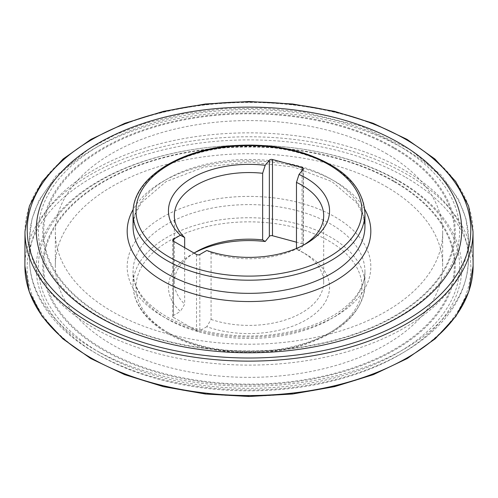 <?xml version="1.0" encoding="UTF-8"?>
<svg xmlns="http://www.w3.org/2000/svg" width="498" height="498" viewBox="0 0 498 498"><rect width="100%" height="100%" fill="white"/><g stroke="black" fill="none" stroke-linecap="round" stroke-linejoin="round"><path stroke-width="0.37" stroke-dasharray="2.49 1.87" d="M206.788 250.482L211.071 252.81L211.071 319.423L206.788 326.7A80.558 46.513 0 0 0 312.221 315.913A80.558 46.513 0 0 0 305.965 254.198A80.558 46.513 0 0 0 299.037 250.637L303.189 245.495A2.353 1.357 0 0 0 303.406 244.923A2.353 1.357 0 0 0 302.049 243.696L296.478 242.196M211.071 319.423A74.681 43.114 0 0 0 286.045 319.722A74.681 43.114 0 0 0 323.681 282.285A74.681 43.114 0 0 0 301.807 251.801A74.681 43.114 0 0 0 296.478 249.006L299.037 250.637M296.478 248.44L296.478 249.006M211.071 252.81A74.681 43.114 0 0 0 301.807 246.155A74.681 43.114 0 0 0 303.805 244.954M206.788 326.7L199.841 330.709L199.841 254.49M194.195 252.996A80.558 46.513 0 0 0 192.035 254.198A80.558 46.513 0 0 0 180.388 311.455L184.671 304.185A74.681 43.114 0 0 1 174.319 282.285L174.319 215.665M173.441 315.464A2.353 1.357 0 0 0 172.756 316.429A2.353 1.357 0 0 0 173.441 317.388L173.441 241.169L173.441 315.464L180.388 311.455M196.517 254.49L196.517 330.709L173.441 317.388M196.517 330.709A2.353 1.357 0 0 0 199.841 330.709M194.071 253.077A74.681 43.114 0 0 0 174.319 282.285M184.671 247.649L184.671 304.185M385.944 153.334A193.666 111.813 180 0 1 442.666 232.398A193.666 111.813 180 0 1 249 344.211A193.666 111.813 180 0 1 55.334 232.398A193.666 111.813 180 0 1 174.885 129.1A193.666 111.813 180 0 1 385.944 153.334M385.944 186.489A193.666 111.813 180 0 1 442.666 265.552A193.666 111.813 180 0 1 249 377.366A193.666 111.813 180 0 1 55.334 265.552A193.666 111.813 180 0 1 174.885 162.248A193.666 111.813 180 0 1 385.944 186.489M399.433 181.148A212.746 122.832 180 0 1 304.06 386.647A212.746 122.832 180 0 1 43.5 236.208A212.746 122.832 180 0 1 399.433 181.148M169.096 333.218A112.996 65.238 0 0 0 358.149 303.973A112.996 65.238 0 0 0 219.755 224.069A112.996 65.238 0 0 0 169.096 333.218M364.941 213.269A115.941 66.937 0 0 0 249 146.331A115.941 66.937 0 0 0 133.059 213.269M364.941 226.416A115.941 66.937 0 0 0 249 159.478A115.941 66.937 0 0 0 133.059 226.416L135.12 214.507L141.364 202.748L166.12 181.589L204.018 167.091L248.994 161.962L293.976 167.091L331.88 181.589L356.636 202.748L362.88 214.507L364.941 226.416M364.741 209.278A121.817 70.33 0 0 0 249 160.885A121.817 70.33 0 0 0 133.259 209.278M100.073 317.195A210.61 121.593 0 0 0 452.433 262.683A210.61 121.593 0 0 0 194.488 113.762A210.61 121.593 0 0 0 100.073 317.195M93.842 327.995A219.431 126.685 0 0 0 332.969 355.46A219.431 126.685 0 0 0 468.431 238.418A219.431 126.685 0 0 0 249 111.726A219.431 126.685 0 0 0 29.569 238.418A219.431 126.685 0 0 0 93.842 327.995M93.842 349.117A219.431 126.685 0 0 0 332.969 376.581A219.431 126.685 0 0 0 468.431 259.539A219.431 126.685 0 0 0 249 132.854A219.431 126.685 0 0 0 29.569 259.539A219.431 126.685 0 0 0 93.842 349.117M100.073 352.721A210.61 121.593 0 0 0 452.433 298.209A210.61 121.593 0 0 0 194.488 149.288A210.61 121.593 0 0 0 100.073 352.721M162.865 316.473A121.817 70.33 0 0 0 366.665 284.943A121.817 70.33 0 0 0 217.47 198.802A121.817 70.33 0 0 0 162.865 316.473M167.017 318.869A115.941 66.937 0 0 0 293.366 333.38A115.941 66.937 0 0 0 364.941 271.541A115.941 66.937 0 0 0 249 204.603A115.941 66.937 0 0 0 133.059 271.541A115.941 66.937 0 0 0 167.017 318.869M167.017 332.017A115.941 66.937 0 0 0 293.366 346.527A115.941 66.937 0 0 0 364.941 284.688A115.941 66.937 0 0 0 249 217.751A115.941 66.937 0 0 0 133.059 284.688A115.941 66.937 0 0 0 167.017 332.017M303.189 169.276L303.189 245.495M302.049 243.696L302.049 170.683M24.981 231.607A224.019 129.337 180 0 1 249 102.451A224.019 129.337 180 0 1 473.019 231.607M24.9 265.976A224.1 129.38 180 0 1 163.381 146.586A224.1 129.38 180 0 1 407.464 174.667A224.1 129.38 180 0 1 473.1 265.976M394.198 148.535A205.344 118.555 180 0 1 302.149 346.876A205.344 118.555 180 0 1 50.653 201.678A205.344 118.555 180 0 1 394.198 148.535M394.839 147.981A206.247 119.078 180 0 1 302.379 347.199A206.247 119.078 180 0 1 49.781 201.36A206.247 119.078 180 0 1 394.839 147.981M405.882 177.413A221.865 128.092 180 0 1 306.426 391.714A221.865 128.092 180 0 1 34.698 234.838A221.865 128.092 180 0 1 405.882 177.413M394.839 181.577A206.247 119.078 180 0 1 302.379 380.796A206.247 119.078 180 0 1 49.781 234.956A206.247 119.078 180 0 1 394.839 181.577M394.198 181.758A205.344 118.555 180 0 1 302.149 380.105A205.344 118.555 180 0 1 50.653 234.907A205.344 118.555 180 0 1 394.198 181.758M301.807 251.801L305.965 254.198M323.681 282.285L323.681 215.665M301.807 246.155L305.965 243.752M196.193 251.801L192.035 254.198M468.431 238.418L465.954 218.684L458.633 199.567L441.191 175.078L409.748 149.294L361.293 126.181L303.861 112.094L263.517 108.284L222.674 108.931L182.741 114.017L145.105 123.38L115.567 134.622L89.422 148.553L56.075 175.875L38.962 200.352L31.947 219.095L29.569 238.418L29.569 259.539C29.612 272.817 32.843 285.703 39.261 298.19C50.547 319.616 69.347 337.943 95.666 353.157C149.219 384.568 231.047 397.261 303.861 385.857C345.133 379.476 380.428 367.076 409.748 348.662C447.752 324.186 467.311 294.474 468.431 259.539L468.431 238.418M364.941 271.541C364.941 286.008 356.344 299.423 339.15 311.792C323.302 322.617 303.276 329.931 279.085 333.747C239.333 340.034 194.195 332.919 165.803 316.18C144.053 302.958 133.14 288.081 133.059 271.541L133.059 284.688C133.078 291.504 134.746 298.146 138.064 304.602C143.903 315.738 153.758 325.325 167.627 333.361C202.642 354.19 261.288 358.921 304.676 344.548C343.029 331.45 363.117 311.499 364.941 284.688L364.941 271.541M172.756 316.429L172.756 240.204M303.406 244.923L303.406 168.704M55.334 232.398L55.334 265.552M442.666 232.398L442.666 265.552"/><path stroke-width="0.75" d="M303.805 244.954A74.681 43.114 0 0 0 323.681 215.665A74.681 43.114 0 0 0 296.478 182.386L296.478 248.44M173.441 241.169A2.353 1.357 180 0 1 172.756 240.204A2.353 1.357 180 0 1 173.441 239.245L173.441 241.169L196.517 254.49A2.353 1.357 180 0 0 199.841 254.49L206.788 250.482A80.558 46.513 0 0 0 305.965 243.752A80.558 46.513 0 0 0 299.037 174.418L296.478 182.386M173.441 239.245L180.388 235.237A80.558 46.513 0 0 1 183.009 184.192A80.558 46.513 0 0 1 265.197 165.305L269.35 160.169A2.353 1.357 180 0 1 272.474 159.509L272.474 235.735A2.353 1.357 0 0 0 269.35 236.388L265.197 241.524A80.558 46.513 0 0 0 194.195 252.996M302.049 170.683L302.049 167.471L272.474 159.509M302.049 167.471A2.353 1.357 180 0 1 303.406 168.704A2.353 1.357 180 0 1 303.189 169.276L299.037 174.418M296.478 242.196L272.474 235.735M265.197 241.524L262.639 239.893A74.681 43.114 0 0 0 196.193 251.801A74.681 43.114 0 0 0 194.071 253.077M262.639 239.893L262.639 173.279A74.681 43.114 0 0 0 174.319 215.665A74.681 43.114 0 0 0 184.671 237.565L184.671 247.649M262.639 173.279L265.197 165.305M184.671 237.565L180.388 235.237M399.433 143.1A212.746 122.832 180 0 1 304.06 348.594A212.746 122.832 180 0 1 43.5 198.16A212.746 122.832 180 0 1 399.433 143.1M169.096 256.999A112.996 65.238 0 0 0 358.149 227.754A112.996 65.238 0 0 0 219.755 147.85A112.996 65.238 0 0 0 169.096 256.999M167.017 260.597A115.941 66.937 0 0 0 293.366 275.108A115.941 66.937 0 0 0 364.941 213.269C363.117 186.457 343.029 166.5 304.676 153.409C283.916 146.866 261.786 144.196 238.287 145.379C180.83 147.819 132.063 178.197 133.059 213.269A115.941 66.937 0 0 0 167.017 260.597M133.059 213.269L133.059 226.416A115.941 66.937 0 0 0 167.017 273.744A115.941 66.937 0 0 0 293.366 288.255A115.941 66.937 0 0 0 364.941 226.416L364.941 213.269M133.259 209.278A121.817 70.33 0 0 0 162.865 280.947A121.817 70.33 0 0 0 312.806 291.125A121.817 70.33 0 0 0 364.741 209.278M269.35 236.388L269.35 160.169M24.981 231.607L29.394 206.004L42.286 181.484L63.09 158.999L90.978 139.359L124.88 123.28L163.518 111.34L205.419 103.989L248.988 101.511L292.556 103.989L334.463 111.334L373.108 123.274L407.022 139.359L434.91 158.999L455.714 181.484L468.606 206.004L473.019 231.607A224.019 129.337 180 0 1 334.874 351.246A224.019 129.337 180 0 1 90.592 323.246A224.019 129.337 180 0 1 24.981 231.607L24.9 265.976A224.1 129.38 180 0 0 90.536 357.645A224.1 129.38 180 0 0 334.905 385.657A224.1 129.38 180 0 0 473.1 265.976L468.792 291.647L455.969 316.236L435.196 338.789L407.302 358.498L373.363 374.639L334.656 386.622L292.675 393.999L249.012 396.489L205.35 394.005L163.363 386.629L124.649 374.645L90.704 358.498L62.804 338.796L42.031 316.236L29.208 291.647L24.9 265.976M405.82 139.421A221.784 128.042 180 0 1 405.82 320.507A221.784 128.042 180 0 1 92.18 320.507A221.784 128.042 180 0 1 92.18 139.421A221.784 128.042 180 0 1 405.82 139.421M473.019 231.607L473.1 265.976"/></g></svg>
